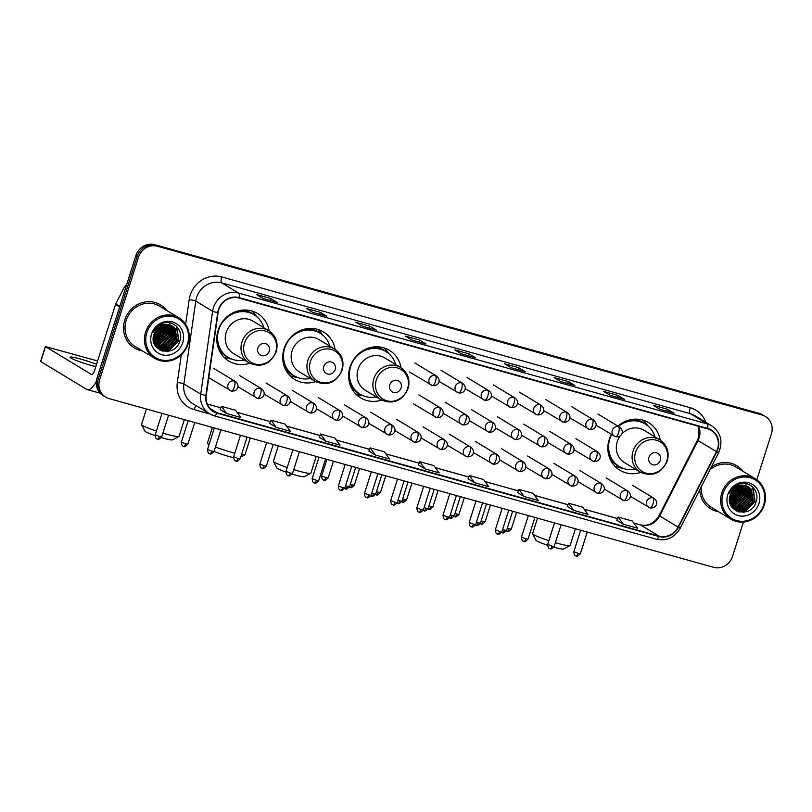 <?xml version="1.0" encoding="UTF-8"?>
<svg xmlns="http://www.w3.org/2000/svg" width="812" height="812" viewBox="0 0 812 812"><rect width="100%" height="100%" fill="white"/><g stroke="black" fill="none" stroke-linecap="round" stroke-linejoin="round"><path stroke-width="1.22" d="M611.334 434.41A27.801 25.862 121.1 0 0 609.203 439.454A27.801 25.862 121.1 0 0 619.861 470.239A27.801 25.862 121.1 0 0 640.729 472.411M401.037 367.755A27.801 25.862 121.1 0 0 389.395 350.297A27.801 25.862 121.1 0 0 349.992 367.105A27.801 25.862 121.1 0 0 360.66 397.89A27.801 25.862 121.1 0 0 381.528 400.062M335.102 349.353A27.801 25.862 121.1 0 0 323.46 331.895A27.801 25.862 121.1 0 0 284.058 348.703A27.801 25.862 121.1 0 0 294.726 379.478A27.801 25.862 121.1 0 0 315.594 381.66M269.168 330.941A27.801 25.862 121.1 0 0 257.526 313.483A27.801 25.862 121.1 0 0 218.123 330.291A27.801 25.862 121.1 0 0 228.791 361.076A27.801 25.862 121.1 0 0 249.66 363.258M660.247 440.104A27.801 25.862 121.1 0 0 648.605 422.646A27.801 25.862 121.1 0 0 617.902 426.117M733.672 502.557A20.98 19.518 121.1 0 0 741.214 491.696A20.98 19.518 121.1 0 0 742.077 487.738A20.98 19.518 121.1 0 1 741.214 491.696A20.98 19.518 121.1 0 1 733.672 502.557M730.039 503.349A20.98 19.518 121.1 0 0 732.099 501.968A20.98 19.518 121.1 0 1 730.039 503.349M733.368 500.923A20.98 19.518 121.1 0 0 739.894 490.895A20.98 19.518 121.1 0 1 733.368 500.923M157.457 341.72A20.98 19.518 121.1 0 0 164.998 330.86A20.98 19.518 121.1 0 0 165.861 326.901A20.98 19.518 121.1 0 1 164.998 330.86A20.98 19.518 121.1 0 1 157.457 341.72M153.823 342.512A20.98 19.518 121.1 0 0 155.874 341.131A20.98 19.518 121.1 0 1 153.823 342.512M157.152 340.086A20.98 19.518 121.1 0 0 163.679 330.058A20.98 19.518 121.1 0 1 157.152 340.086M756.835 479.801L771.4 433.892A15.732 14.636 121.1 0 0 765.361 416.465L762.732 414.871A15.732 14.636 121.1 0 0 759.332 413.409L154.777 244.666A15.732 14.636 121.1 0 0 135.868 255.648L97.024 378.108A15.732 14.636 121.1 0 0 103.053 395.535L104.372 396.327A15.732 14.636 121.1 0 1 98.333 378.91A15.732 14.636 121.1 0 0 104.372 396.327L105.692 397.129A15.732 14.636 121.1 0 0 109.082 398.59L713.646 567.334A15.732 14.636 121.1 0 0 732.556 556.352L743.437 522.035M765.361 416.465A15.732 14.636 121.1 0 0 761.971 415.003L157.406 246.249A15.732 14.636 121.1 0 0 138.507 257.231L137.187 256.44L98.333 378.91L137.187 256.44A15.732 14.636 121.1 0 1 156.097 245.457A15.732 14.636 121.1 0 0 137.187 256.44L135.868 255.648M761.971 415.003L156.097 245.457L760.651 414.201A15.732 14.636 121.1 0 1 764.051 415.673A15.732 14.636 121.1 0 0 760.651 414.201L759.332 413.409M742.188 486.642A20.98 19.518 121.1 0 0 742.239 485.474A20.98 19.518 121.1 0 1 742.188 486.642M165.963 325.805A20.98 19.518 121.1 0 0 166.013 324.638A20.98 19.518 121.1 0 1 165.963 325.805M124.743 320.05A25.172 23.426 121.1 0 0 134.406 347.932A25.172 23.426 121.1 0 0 142.191 350.794A25.172 23.426 121.1 0 1 134.406 347.932A25.172 23.426 121.1 0 1 124.743 320.05A25.172 23.426 121.1 0 1 160.431 304.825A25.172 23.426 121.1 0 0 124.743 320.05M699.751 489.819A25.172 23.426 121.1 0 0 710.622 508.769A25.172 23.426 121.1 0 0 718.417 511.631A25.172 23.426 121.1 0 1 710.622 508.769A25.172 23.426 121.1 0 1 699.751 489.819M218.773 309.737A16.788 15.621 -58.9 0 1 238.941 298.024L707.475 428.797A16.788 15.621 -58.9 0 1 711.099 430.36A16.788 15.621 -58.9 0 1 716.428 451.655L678.081 527.11A16.788 15.621 -58.9 0 1 659.019 536.123L216.966 412.729A16.788 15.621 -58.9 0 1 213.343 411.166A16.788 15.621 -58.9 0 1 206.258 395.414L218.123 312.559A16.788 15.621 -58.9 0 1 218.773 309.737M218.398 309.626A17.204 16.007 121.1 0 0 217.738 312.529L205.862 395.383A17.204 16.007 121.1 0 0 216.845 413.135L658.887 536.519A17.204 16.007 121.1 0 0 678.426 527.282L716.783 451.827A17.204 16.007 121.1 0 0 707.607 428.401L239.073 297.618A17.204 16.007 121.1 0 0 218.398 309.626M740.229 491.098A20.98 19.518 -58.9 0 1 735.002 499.877M733.429 501.359A20.98 19.518 -58.9 0 1 730.587 503.42M164.004 330.261A20.98 19.518 -58.9 0 1 158.776 339.04M157.203 340.522A20.98 19.518 -58.9 0 1 154.361 342.583M659.831 409.238L673.777 413.125A4.192 1.492 105.6 0 1 673.889 413.146A4.192 1.492 105.6 0 1 674.021 413.207L667.444 409.238L653.274 405.279L659.851 409.248L674.021 413.207M666.825 411.176L667.444 409.238M624.296 399.311L610.198 395.373L624.184 399.291A4.192 1.492 105.6 0 1 624.296 399.311A4.192 1.492 105.6 0 1 624.428 399.362L617.851 395.393L603.681 391.435L610.259 395.414L624.428 399.362M617.232 397.332L617.851 395.393M560.645 381.549L574.591 385.446A4.192 1.492 105.6 0 1 574.703 385.467A4.192 1.492 105.6 0 1 574.835 385.527L568.258 381.549L554.088 377.59L560.666 381.569L574.835 385.527M567.639 383.497L568.258 381.549M511.052 367.714L524.999 371.602A4.192 1.492 105.6 0 1 525.11 371.622A4.192 1.492 105.6 0 1 525.242 371.683L518.665 367.704L504.496 363.746L511.073 367.724L525.242 371.683M518.046 369.653L518.665 367.704M263.088 298.501L277.034 302.389A4.192 1.492 105.6 0 1 277.146 302.409A4.192 1.492 105.6 0 1 277.278 302.47L270.7 298.491L256.531 294.533L263.108 298.512L277.278 302.47M270.081 300.44L270.7 298.491M312.681 312.336L326.627 316.233A4.192 1.492 105.6 0 1 326.739 316.254A4.192 1.492 105.6 0 1 326.871 316.315L320.293 312.336L306.124 308.377L312.701 312.356L326.871 316.315M319.674 314.285L320.293 312.336M376.332 330.098L362.233 326.16L376.22 330.078A4.192 1.492 105.6 0 1 376.332 330.098A4.192 1.492 105.6 0 1 376.463 330.149L369.886 326.18L355.717 322.222L362.294 326.201L376.463 330.149M369.267 328.119L369.886 326.18M411.867 340.025L425.813 343.923A4.192 1.492 105.6 0 1 425.924 343.933A4.192 1.492 105.6 0 1 426.056 343.994L419.479 340.025L405.31 336.067L411.887 340.045L426.056 343.994M418.86 341.964L419.479 340.025M461.46 353.87L475.406 357.757A4.192 1.492 105.6 0 1 475.517 357.777A4.192 1.492 105.6 0 1 475.649 357.838L469.072 353.859L454.903 349.911L461.48 353.88L475.649 357.838M468.453 355.808L469.072 353.859M166.592 310.387A25.172 23.426 121.1 0 0 160.431 304.825A25.172 23.426 121.1 0 1 166.592 310.387M742.818 471.224A25.172 23.426 121.1 0 0 736.657 465.662A25.172 23.426 121.1 0 0 711.464 466.788A25.172 23.426 121.1 0 1 736.657 465.662L736.657 465.662A25.172 23.426 121.1 0 1 742.818 471.224M138.507 257.231L99.653 379.701A15.732 14.636 121.1 0 0 105.692 397.129M517.68 492.61L524.187 496.568L538.356 500.527L533.108 493.331L518.939 489.382L517.67 492.63M567.273 506.455L573.779 510.413L587.949 514.361L582.701 507.175L568.532 503.217L567.263 506.475M616.866 520.299L623.372 524.247L637.542 528.206L632.294 521.02L618.125 517.061L616.856 520.319M368.902 451.086L375.408 455.035L389.577 458.993L384.33 451.807L370.16 447.848L368.892 451.107M319.309 437.242L325.815 441.2L339.984 445.149L334.737 437.962L320.567 434.004L319.299 437.262M269.716 423.397L276.222 427.356L290.392 431.314L285.144 424.118L270.975 420.169L269.706 423.417M220.123 409.552L226.629 413.511L240.799 417.469L235.551 410.283L221.382 406.325L220.113 409.573M468.088 478.765L474.594 482.724L488.763 486.682L483.516 479.496L469.346 475.538L468.077 478.786M425.001 468.879L439.17 472.838L433.923 465.652L419.753 461.693L418.484 464.951L425.001 468.879L419.753 461.693M375.408 455.035L370.16 447.848M325.815 441.2L320.567 434.004M276.222 427.356L270.975 420.169M226.629 413.511L221.382 406.325M474.594 482.724L469.346 475.538M524.187 496.568L518.939 489.382M573.779 510.413L568.532 503.217M623.372 524.247L618.125 517.061M744.99 492.742A25.172 23.426 121.1 0 0 745.325 491.595A25.172 23.426 121.1 0 1 744.99 492.742M168.774 331.905A25.172 23.426 121.1 0 0 169.109 330.758A25.172 23.426 121.1 0 1 168.774 331.905M96.526 364.355A16.788 1.543 17.6 0 0 80.804 359.107A16.788 1.543 17.6 0 0 70.065 357.209A16.788 1.543 17.6 0 0 91.33 365.471A16.788 1.543 17.6 0 0 95.806 366.628M96.354 381.264A20.98 7.44 105.6 0 1 87.32 389.628A20.98 7.44 105.6 0 1 86.651 389.334L40.6 361.472L45.34 346.541L91.38 374.403A5.248 1.857 -74.4 0 0 91.553 374.474A5.248 1.857 -74.4 0 0 94.608 370.414L115.548 304.419A2.619 2.436 -58.9 0 1 115.72 304.003L124.266 287.184A2.619 2.436 -58.9 0 1 126.337 285.702M97.602 360.964L45.34 346.541M187.47 343.973A22.553 20.98 121.1 0 0 173.951 316.893A22.553 20.98 121.1 0 0 146.85 332.636A22.553 20.98 121.1 0 0 160.37 359.706A22.553 20.98 121.1 0 0 187.47 343.973M188.09 344.034A23.599 21.965 121.1 0 0 179.036 317.898A23.599 21.965 121.1 0 0 145.581 332.169A23.599 21.965 121.1 0 0 154.635 358.305A23.599 21.965 121.1 0 0 188.09 344.034M168.673 332.311A23.599 21.965 121.1 0 0 169.282 329.997M169.505 328.83A23.599 21.965 121.1 0 0 169.769 326.647M169.789 326.18A23.599 21.965 121.1 0 0 169.83 325.226M169.83 324.617A23.599 21.965 121.1 0 0 169.799 323.805M169.789 323.491A23.599 21.965 121.1 0 0 169.728 322.77M179.036 317.898L159.619 306.175A23.599 21.965 121.1 0 0 126.164 320.446A23.599 21.965 121.1 0 0 135.218 346.582L154.635 358.305M157.538 328.474L154.077 334.047M156.686 329.398L154.534 332.869M159.791 326.668L159.132 329.621L153.397 336.899M159.304 326.992L158.726 329.367L153.488 336.31M161.497 325.744L160.776 330.616L153.275 338.837M161.101 325.937L160.37 330.362L153.285 338.401M162.979 325.186L162.43 331.6L153.387 340.411M162.623 325.297L162.014 331.357L153.346 340.045M164.328 324.851L164.075 332.595L153.62 341.75M164.004 324.912L163.659 332.352L153.549 341.436M165.577 324.678L165.719 333.59L156.117 342.562L153.955 342.928M165.272 324.709L165.303 333.346L155.711 342.309L153.864 342.644M166.744 324.627L167.363 334.585L157.761 343.547L154.341 343.963M166.46 324.627L166.947 334.341L157.355 343.303L154.239 343.709M167.84 324.688L169.008 335.579L159.406 344.542L154.777 344.867M167.576 324.668L168.591 335.336L159 344.298L154.666 344.653M168.886 324.841L170.652 336.574L161.06 345.536L155.234 345.668M168.632 324.8L170.246 336.33L160.644 345.293L155.112 345.476M169.881 325.084L172.296 337.569L162.704 346.531L155.884 346.399M169.637 325.013L171.89 337.315L162.288 346.288L155.711 346.216M170.814 325.389L171.738 326.302L173.941 338.563L164.349 347.526L156.604 347.059M170.581 325.307L171.322 326.048L173.535 338.31L163.933 347.282L156.422 346.897M171.708 325.774L173.382 327.297L175.585 339.558L165.993 348.521L157.366 347.658M171.484 325.673L172.966 327.043L175.179 339.304L165.577 348.267L156.178 346.978M169.789 325.054A13.114 12.2 121.1 0 0 154.026 334.209C147.682 351.302 174.692 358.478 179.665 341.527C184.425 329.997 172.205 318.426 161.405 323.765C157.619 325.541 154.828 328.373 153.052 332.25C157.355 325.297 162.928 322.892 169.789 325.054L175.027 328.292L177.239 340.553L167.637 349.515L158.167 348.186L155.285 345.75M172.337 326.109L174.61 328.038L176.823 340.299L167.221 349.262L157.761 347.942L155.721 346.389M151.58 333.955A17.306 16.108 121.1 0 0 161.953 354.732A17.306 16.108 121.1 0 0 182.751 342.654A17.306 16.108 121.1 0 0 172.377 321.877A17.306 16.108 121.1 0 0 151.58 333.955M176.275 326.048L178.66 340.583L167.302 351.454M177.189 339.051L172.794 346.308M169.14 349.028L162.288 351.017M175.534 338.056L171.149 345.313M167.495 348.033L163.273 349.647M162.613 349.789L159.913 350.043M167.313 333.093L162.918 340.34M165.668 332.098L161.273 339.355M164.024 331.103L159.629 338.36M162.37 330.108L157.985 337.366M160.725 329.114L156.34 336.371M159.081 328.119L154.686 335.376M156.422 329.713L154.686 332.514M176.742 326.505L178.863 340.705L168.47 351.271M170.814 348.236L165.607 350.652L162.704 351.129M169.17 347.242L163.902 349.678M163.121 349.85L160.147 350.165M167.526 346.247L162.248 348.683M161.476 348.855L160.208 349.069M165.871 345.262L160.603 347.688M164.227 344.268L158.959 346.694M160.938 342.278L155.671 344.704M159.294 341.284L154.219 343.659M154.361 338.299L153.285 338.99M162.887 433.121A19.671 1.807 17.6 0 0 166.45 434.156A19.671 1.807 17.6 0 0 178.894 436.511L172.357 439.871A14.423 1.319 -162.4 0 1 163.222 438.145A14.423 1.319 -162.4 0 1 161.375 437.607M178.894 436.511A19.671 1.807 17.6 0 0 179.026 436.379L184.354 419.601M269.229 351.19A6.293 5.857 121.1 0 0 265.453 343.628A6.293 5.857 121.1 0 0 257.891 348.023A6.293 5.857 121.1 0 0 261.667 355.575A6.293 5.857 121.1 0 0 269.229 351.19M268.691 330.646L252.918 321.116A18.879 17.57 121.1 0 0 226.152 332.534A18.879 17.57 121.1 0 0 233.399 353.443L249.172 362.974C261.322 368.029 270.335 364.314 276.212 351.819C278.506 342.806 275.999 335.742 268.691 330.646A18.879 17.57 121.1 0 0 241.925 342.065A18.879 17.57 121.1 0 0 249.172 362.974M263.89 327.743A24.918 23.183 121.1 0 0 254.065 314.762A24.918 23.183 121.1 0 0 218.753 329.824A24.918 23.183 121.1 0 0 228.304 357.412A24.918 23.183 121.1 0 0 244.371 360.071M254.065 314.762L253.405 314.366A24.918 23.183 121.1 0 0 230.161 314.427M216.885 336.422A24.918 23.183 121.1 0 0 227.644 357.016L228.304 357.412M146.434 409.015L141.532 424.483A19.671 1.807 17.6 0 0 141.562 424.666A19.671 1.807 17.6 0 0 156.391 431.06M155.041 435.597A14.423 1.319 -162.4 0 1 144.972 431.182L141.562 424.666M231.532 359.016L229.684 358.752A27.273 25.375 -58.9 0 1 223.919 357.199M217.484 342.725L216.977 342.42M251.821 310.986A27.273 25.375 -58.9 0 1 255.892 315.36L256.978 316.873M233.531 457.663A14.423 1.319 -162.4 0 1 229.157 456.547A14.423 1.319 -162.4 0 1 214.063 451.381M215.454 447.006A19.671 1.807 17.6 0 0 232.384 452.558A19.671 1.807 17.6 0 0 234.81 453.218M241.489 454.73A19.671 1.807 17.6 0 0 244.828 454.913A19.671 1.807 17.6 0 0 244.96 454.781L250.289 438.003M335.163 369.592A6.293 5.857 121.1 0 0 331.397 362.03A6.293 5.857 121.1 0 0 323.826 366.425A6.293 5.857 121.1 0 0 327.601 373.987A6.293 5.857 121.1 0 0 335.163 369.592M334.625 349.048L318.852 339.528A18.879 17.57 121.1 0 0 292.087 350.936A18.879 17.57 121.1 0 0 299.334 371.845L315.107 381.376C327.256 386.431 336.269 382.716 342.146 370.221C344.44 361.208 341.933 354.154 334.625 349.048A18.879 17.57 121.1 0 0 307.86 360.467A18.879 17.57 121.1 0 0 315.107 381.376M329.824 346.145A24.918 23.183 121.1 0 0 319.999 333.164A24.918 23.183 121.1 0 0 284.687 348.236A24.918 23.183 121.1 0 0 294.238 375.824A24.918 23.183 121.1 0 0 310.306 378.473M319.999 333.164L319.339 332.768A24.918 23.183 121.1 0 0 296.096 332.829M282.82 354.824A24.918 23.183 121.1 0 0 293.579 375.418L294.238 375.824M212.368 427.416L207.466 442.885A19.671 1.807 17.6 0 0 207.496 443.068A19.671 1.807 17.6 0 0 209.171 444.265M297.466 377.418L295.619 377.154A27.273 25.375 -58.9 0 1 289.854 375.601M283.418 361.127L282.911 360.822M317.766 329.388A27.273 25.375 -58.9 0 1 321.826 333.762L322.912 335.285M293.731 469.62A19.671 1.807 17.6 0 0 298.319 470.96A19.671 1.807 17.6 0 0 310.763 473.315L304.226 476.674A14.423 1.319 -162.4 0 1 295.091 474.949A14.423 1.319 -162.4 0 1 292.218 474.106M310.763 473.315A19.671 1.807 17.6 0 0 310.894 473.183L316.223 456.405M401.098 387.994A6.293 5.857 121.1 0 0 397.332 380.442A6.293 5.857 121.1 0 0 389.76 384.827A6.293 5.857 121.1 0 0 393.536 392.389A6.293 5.857 121.1 0 0 401.098 387.994M400.56 367.45L384.786 357.93A18.879 17.57 121.1 0 0 358.021 369.348A18.879 17.57 121.1 0 0 365.268 390.257L381.041 399.778C393.191 404.843 402.204 401.118 408.081 388.633C410.375 379.61 407.868 372.556 400.56 367.45A18.879 17.57 121.1 0 0 373.794 378.869A18.879 17.57 121.1 0 0 381.041 399.778M395.759 364.558A24.918 23.183 121.1 0 0 385.933 351.576A24.918 23.183 121.1 0 0 350.622 366.638A24.918 23.183 121.1 0 0 360.173 394.226A24.918 23.183 121.1 0 0 376.24 396.875M385.933 351.576L385.274 351.17A24.918 23.183 121.1 0 0 362.03 351.241M348.754 373.226A24.918 23.183 121.1 0 0 359.513 393.83L360.173 394.226M278.303 445.829L273.4 461.287A19.671 1.807 17.6 0 0 273.431 461.47A19.671 1.807 17.6 0 0 287.245 467.519M285.885 472.046A14.423 1.319 -162.4 0 1 276.841 467.986L273.431 461.47M363.4 395.82L361.553 395.566A27.273 25.375 -58.9 0 1 355.788 394.003M349.353 379.539L348.845 379.224M383.7 347.79A27.273 25.375 -58.9 0 1 387.76 352.175L388.846 353.687M555.378 542.7A19.671 1.807 17.6 0 0 557.519 543.309A19.671 1.807 17.6 0 0 569.973 545.664L563.426 549.024A14.423 1.319 -162.4 0 1 554.302 547.298A14.423 1.319 -162.4 0 1 553.855 547.176M569.973 545.664A19.671 1.807 17.6 0 0 570.105 545.532L575.424 528.754M660.308 460.343A6.293 5.857 121.1 0 0 656.532 452.791A6.293 5.857 121.1 0 0 648.971 457.176A6.293 5.857 121.1 0 0 652.736 464.738A6.293 5.857 121.1 0 0 660.308 460.343M620.277 435.739A18.879 17.57 121.1 0 0 617.232 441.698A18.879 17.57 121.1 0 0 624.469 462.607L640.242 472.127A18.879 17.57 121.1 0 1 633.005 451.218A18.879 17.57 121.1 0 1 659.77 439.799L643.997 430.279A18.879 17.57 121.1 0 0 621.576 434.166M654.959 436.907A24.918 23.183 121.1 0 0 645.134 423.925A24.918 23.183 121.1 0 0 618.368 426.401M611.659 434.603A24.918 23.183 121.1 0 0 609.822 438.987A24.918 23.183 121.1 0 0 619.383 466.575A24.918 23.183 121.1 0 0 635.441 469.224M645.134 423.925L644.484 423.529A24.918 23.183 121.1 0 0 621.241 423.59M607.955 445.575A24.918 23.183 121.1 0 0 618.724 466.179L619.383 466.575M537.514 518.178L532.601 533.636A19.671 1.807 17.6 0 0 532.631 533.819A19.671 1.807 17.6 0 0 548.861 540.68M547.532 545.228A14.423 1.319 -162.4 0 1 536.052 540.335L532.631 533.819M622.611 468.169L620.754 467.915A27.273 25.375 -58.9 0 1 614.988 466.352M608.553 451.888L608.046 451.573M642.901 420.139A27.273 25.375 -58.9 0 1 646.961 424.524L648.057 426.036M763.696 504.81A22.553 20.98 121.1 0 0 750.176 477.73A22.553 20.98 121.1 0 0 723.076 493.473A22.553 20.98 121.1 0 0 736.596 520.543A22.553 20.98 121.1 0 0 763.696 504.81M764.305 504.871A23.599 21.965 121.1 0 0 755.251 478.735A23.599 21.965 121.1 0 0 721.797 493.006A23.599 21.965 121.1 0 0 730.851 519.142A23.599 21.965 121.1 0 0 764.305 504.871M744.888 493.148A23.599 21.965 121.1 0 0 745.507 490.834M745.721 489.666A23.599 21.965 121.1 0 0 745.984 487.484M746.015 487.017A23.599 21.965 121.1 0 0 746.045 486.063M746.045 485.454A23.599 21.965 121.1 0 0 746.025 484.642M746.005 484.328A23.599 21.965 121.1 0 0 745.954 483.607M755.251 478.735L735.834 467.012A23.599 21.965 121.1 0 0 709.911 469.833M733.764 489.311L730.303 494.884M732.901 490.235L730.749 493.706M736.007 487.504L735.357 490.458L729.623 497.736M735.52 487.829L734.941 490.204L729.714 497.147M737.712 486.581L737.002 491.453L729.501 499.674M737.316 486.774L736.586 491.199L729.501 499.238M739.204 486.023L738.646 492.437L729.602 501.248M738.849 486.134L738.23 492.194L729.562 500.882M740.544 485.688L740.29 493.432L729.846 502.587M740.219 485.749L739.884 493.188L729.775 502.273M741.792 485.515L741.935 494.427L732.343 503.399L730.171 503.765M741.488 485.546L741.529 494.183L731.927 503.146L730.079 503.481M742.96 485.464L743.579 495.421L733.987 504.384L730.556 504.8M742.675 485.464L743.173 495.178L733.571 504.14L730.455 504.546M744.066 485.525L745.223 496.416L735.631 505.379L730.993 505.703M743.792 485.505L744.817 496.173L735.215 505.135L730.881 505.49M745.111 485.677L746.878 497.411L737.276 506.373L731.45 506.505M744.848 485.637L746.461 497.167L736.86 506.13L731.338 506.312M746.096 485.921L748.522 498.406L738.92 507.368L732.099 507.236M745.852 485.85L748.106 498.152L738.514 507.124L731.927 507.053M747.03 486.226L747.953 487.139L750.166 499.4L740.564 508.363L732.82 507.896M746.807 486.144L747.537 486.885L749.75 499.147L740.158 508.119L732.637 507.733M747.923 486.611L749.598 488.134L751.81 500.395L742.209 509.357L733.581 508.495M747.71 486.51L749.192 487.88L751.394 500.141L741.803 509.104L732.394 507.815M746.005 485.891A13.114 12.2 121.1 0 0 730.252 495.046C723.908 512.139 750.907 519.315 755.881 502.364C760.641 490.834 748.431 479.263 737.631 484.602C733.835 486.378 731.054 489.21 729.267 493.087C733.571 486.134 739.153 483.729 746.005 485.891L751.242 489.128L753.455 501.39L743.853 510.352L734.383 509.022L731.5 506.587M748.562 486.946L750.836 488.875L753.039 501.136L743.447 510.098L733.977 508.779L731.937 507.226M727.796 494.792A17.306 16.108 121.1 0 0 738.169 515.569A17.306 16.108 121.1 0 0 758.966 503.491A17.306 16.108 121.1 0 0 748.593 482.714A17.306 16.108 121.1 0 0 727.796 494.792M701.304 486.774A23.599 21.965 121.1 0 0 711.434 507.419L730.851 519.142M752.491 486.885L754.876 501.42L743.518 512.291M753.404 499.887L749.009 507.145M745.355 509.865L738.514 511.854M751.76 498.893L747.365 506.15M743.711 508.87L739.499 510.484M738.839 510.626L736.129 510.88M743.528 493.929L739.133 501.177M741.884 492.935L737.489 500.192M740.239 491.94L735.845 499.197M738.595 490.945L734.2 498.203M736.951 489.951L732.556 497.208M735.307 488.956L730.912 496.213M732.637 490.549L730.912 493.351M752.968 487.342L755.089 501.542L744.685 512.108M747.03 509.073L741.823 511.489L738.92 511.966M745.386 508.079L740.118 510.515M739.346 510.687L736.372 511.002M743.741 507.084L738.473 509.52M737.702 509.692L736.423 509.906M742.097 506.099L736.829 508.525M740.453 505.105L735.185 507.53M737.164 503.115L731.886 505.541M735.51 502.12L730.435 504.496M730.577 499.136L729.501 499.827M97.024 378.108L99.653 379.701M154.777 244.666L157.406 246.249M716.428 451.655L698.005 440.52A16.788 15.621 121.1 0 0 699.112 437.82A16.788 15.621 121.1 0 0 698.726 426.361M659.019 536.123L640.587 524.988A16.788 15.621 121.1 0 0 659.648 515.985L698.005 440.52L697.467 440.134L698.614 437.333L698.442 426.28M185.654 324.313L189.186 299.658A26.228 24.401 -58.9 0 1 221.717 276.933L690.241 407.715A5.248 1.857 -74.4 0 0 690.312 413.684L221.777 282.911A20.98 19.518 121.1 0 0 196.565 297.547A20.98 19.518 121.1 0 0 195.763 301.09L183.888 383.934A20.98 19.518 121.1 0 0 192.748 403.635L209.597 413.805A20.98 19.518 -58.9 0 1 200.737 394.114A5.248 0.802 8.2 0 0 205.862 395.383M690.241 407.715A26.228 24.401 -58.9 0 1 705.729 422.22M694.839 415.642A20.98 19.518 121.1 0 0 690.312 413.684L707.161 423.864A20.98 19.518 -58.9 0 1 711.688 425.823L694.839 415.642M209.922 413.998L194.048 409.573A26.228 24.401 -58.9 0 1 177.32 382.513A5.248 0.802 -171.8 0 1 183.888 383.934L200.737 394.114L212.612 311.26A20.98 19.518 -58.9 0 1 213.414 307.728A20.98 19.518 -58.9 0 1 238.626 293.081A5.248 1.857 105.6 0 1 239.073 297.618M217.738 312.529A5.248 0.802 8.2 0 1 212.612 311.26L195.763 301.09A5.248 0.802 -171.8 0 0 189.186 299.658M658.887 536.519A5.248 1.857 105.6 0 1 656.34 539.219L214.297 415.835L209.597 413.805A20.98 19.518 -58.9 0 0 214.124 415.764A5.248 1.857 -74.4 0 0 214.297 415.835A5.248 1.857 -74.4 0 0 216.845 413.135M678.426 527.282L680.304 528.104C674.67 537.574 666.682 541.289 656.34 539.219A5.248 1.857 105.6 0 1 656.177 539.148M716.783 451.827L718.65 452.639C723.218 441.535 720.904 432.593 711.688 425.823M707.607 428.401A5.248 1.857 -74.4 0 0 707.161 423.864L238.626 293.081L221.777 282.911A5.248 1.857 -74.4 0 1 221.717 276.933M177.32 382.513L181.289 354.824M196.25 405.746A5.248 1.857 -74.4 0 0 194.048 409.573M678.081 527.11L659.111 515.6L697.467 440.134M216.966 412.729L210.278 408.69M207.293 404.051L220.803 407.817M237.074 412.354L270.396 421.661M286.656 426.198L319.989 435.506M336.249 440.043L369.582 449.34M385.842 453.888L419.175 463.185M435.435 467.732L468.768 477.03M485.028 481.567L518.35 490.874L484.987 481.516M534.621 495.411L567.943 504.719M584.214 509.256L617.536 518.553M633.807 523.101L640.587 524.988A9.44 3.349 -74.4 0 0 640.282 524.856C647.915 526.541 654.198 523.456 659.111 515.6M119.618 306.875L115.548 304.419M45.472 346.673L40.742 361.604M115.72 304.003L119.76 306.439M125.606 287.996L124.266 287.184M154.209 343.638A20.98 19.518 121.1 0 0 155.934 342.603M156.858 341.953A20.98 19.518 121.1 0 0 162.725 335.437M163.405 334.199A20.98 19.518 121.1 0 0 164.826 330.758A20.98 19.518 121.1 0 0 165.749 326.322M165.821 325.348A20.98 19.518 121.1 0 0 165.851 324.648M165.465 330.991A21.508 20.006 121.1 0 0 166.034 328.84M166.298 327.337A21.508 20.006 121.1 0 0 166.511 324.739M275.715 351.87A17.346 16.139 121.1 0 0 265.321 331.052A17.346 16.139 121.1 0 0 244.473 343.151A17.346 16.139 121.1 0 0 254.877 363.979A17.346 16.139 121.1 0 0 275.715 351.87M218.225 347.851A25.152 23.396 121.1 0 0 229.441 358.051M255.161 315.472A25.152 23.396 121.1 0 0 240.91 310.296M341.649 370.272A17.346 16.139 121.1 0 0 331.255 349.454A17.346 16.139 121.1 0 0 310.407 361.553A17.346 16.139 121.1 0 0 320.811 382.381A17.346 16.139 121.1 0 0 341.649 370.272M284.159 366.263A25.152 23.396 121.1 0 0 295.375 376.463M321.095 333.874A25.152 23.396 121.1 0 0 306.845 328.698M407.583 388.674A17.346 16.139 121.1 0 0 397.19 367.856A17.346 16.139 121.1 0 0 376.342 379.955A17.346 16.139 121.1 0 0 386.745 400.783A17.346 16.139 121.1 0 0 407.583 388.674M350.094 384.665A25.152 23.396 121.1 0 0 361.31 394.865M387.03 352.276A25.152 23.396 121.1 0 0 372.779 347.1M666.794 461.033A17.346 16.139 121.1 0 0 656.39 440.205A17.346 16.139 121.1 0 0 635.552 452.314A17.346 16.139 121.1 0 0 645.946 473.132A17.346 16.139 121.1 0 0 666.794 461.033M609.294 457.014A25.152 23.396 121.1 0 0 620.51 467.215M646.23 424.625A25.152 23.396 121.1 0 0 631.98 419.449M435.374 375.58A5.248 4.882 121.1 0 0 431.091 385.05A5.248 4.882 121.1 0 0 432.217 385.538A5.248 1.857 -74.4 0 0 432.39 385.609A5.248 1.857 -74.4 0 0 435.445 381.549A5.248 1.857 105.6 0 0 435.374 375.58A5.248 4.882 121.1 0 1 436.511 376.068C441.921 380.523 438.145 386.482 432.39 385.609L409.37 371.926M325.957 477.547L321.633 475.873C322.08 481.293 324.039 479.659 323.602 480.065L323.968 480.186A3.41 1.208 -74.4 0 0 325.957 477.547L328.139 477.933L333.438 461.216M323.856 480.136A3.41 1.208 -74.4 0 0 323.968 480.186C324.435 479.293 323.369 482.602 328.139 477.933M461.541 382.878A5.248 4.882 121.1 0 0 457.257 392.348A5.248 4.882 121.1 0 0 458.384 392.835A5.248 1.857 -74.4 0 0 458.557 392.906A5.248 1.857 -74.4 0 0 461.612 388.857A5.248 1.857 105.6 0 0 461.541 382.878A5.248 4.882 121.1 0 1 462.678 383.365C468.088 387.832 464.312 393.779 458.557 392.906L438.987 381.315M350.023 487.444A3.41 1.208 -74.4 0 0 350.134 487.494A3.41 1.208 -74.4 0 0 352.124 484.855L350.317 484.297M359.604 468.514L354.306 485.241L352.124 484.855M487.707 390.186A5.248 4.882 121.1 0 0 483.414 399.656A5.248 4.882 121.1 0 0 484.551 400.143A5.248 1.857 -74.4 0 0 484.723 400.214A5.248 1.857 -74.4 0 0 487.779 396.154A5.248 1.857 105.6 0 0 487.707 390.186A5.248 4.882 121.1 0 1 488.844 390.673C494.254 395.129 490.478 401.087 484.723 400.214L465.154 388.623M376.189 494.741A3.41 1.208 -74.4 0 0 376.301 494.792A3.41 1.208 -74.4 0 0 378.29 492.153L376.484 491.595M385.771 475.822L380.463 492.539L378.29 492.153M513.874 397.484A5.248 4.882 121.1 0 0 509.581 406.954A5.248 4.882 121.1 0 0 510.718 407.441A5.248 1.857 -74.4 0 0 510.89 407.522A5.248 1.857 -74.4 0 0 513.945 403.462A5.248 1.857 105.6 0 0 513.874 397.484A5.248 4.882 121.1 0 1 515.011 397.981C520.421 402.437 516.645 408.385 510.89 407.522L491.321 395.921M402.356 502.049A3.41 1.208 -74.4 0 0 402.468 502.1A3.41 1.208 -74.4 0 0 404.457 499.461L402.65 498.903M411.938 483.12L406.629 499.847L404.457 499.461M540.041 404.792A5.248 4.882 121.1 0 0 535.747 414.262A5.248 4.882 121.1 0 0 536.884 414.749A5.248 1.857 -74.4 0 0 537.057 414.82A5.248 1.857 -74.4 0 0 540.112 410.76A5.248 1.857 105.6 0 0 540.041 404.792A5.248 4.882 121.1 0 1 541.178 405.279C546.588 409.735 542.812 415.693 537.057 414.82L517.488 403.229M428.523 509.357A3.41 1.208 -74.4 0 0 428.634 509.398A3.41 1.208 -74.4 0 0 430.624 506.759L428.817 506.211M438.104 490.428L432.796 507.145L430.624 506.759M566.208 412.1A5.248 4.882 121.1 0 0 561.914 421.56A5.248 4.882 121.1 0 0 563.051 422.047A5.248 1.857 -74.4 0 0 563.223 422.128A5.248 1.857 -74.4 0 0 566.279 418.068A5.248 1.857 105.6 0 0 566.208 412.1A5.248 4.882 121.1 0 1 567.344 412.587C572.754 417.043 568.979 422.991 563.223 422.128L543.654 410.537M454.69 516.655A3.41 1.208 -74.4 0 0 454.801 516.706A3.41 1.208 -74.4 0 0 456.78 514.067L454.984 513.509M464.271 497.726L458.963 514.453L456.78 514.067M592.374 419.398A5.248 4.882 121.1 0 0 588.081 428.868A5.248 4.882 121.1 0 0 589.218 429.355A5.248 1.857 -74.4 0 0 589.38 429.426A5.248 1.857 -74.4 0 0 592.435 425.366A5.248 1.857 105.6 0 0 592.374 419.398A5.248 4.882 121.1 0 1 593.511 419.885C598.921 424.341 595.145 430.299 589.38 429.426L569.821 417.835M480.856 523.963A3.41 1.208 -74.4 0 0 480.968 524.004A3.41 1.208 -74.4 0 0 482.947 521.375L481.151 520.817M490.438 505.034L485.129 521.751L482.947 521.375M618.541 426.706A5.248 4.882 121.1 0 0 614.248 436.166A5.248 4.882 121.1 0 0 615.384 436.663A5.248 1.857 -74.4 0 0 615.547 436.734A5.248 1.857 -74.4 0 0 618.602 432.674A5.248 1.857 105.6 0 0 618.541 426.706A5.248 4.882 121.1 0 1 619.668 427.193C625.088 431.649 621.312 437.607 615.547 436.734L595.988 425.143M507.023 531.261A3.41 1.208 -74.4 0 0 507.135 531.312A3.41 1.208 -74.4 0 0 509.114 528.673L507.317 528.115M516.605 512.342L511.296 529.059L509.114 528.673M345.303 488.834A3.41 1.208 -74.4 0 0 345.415 488.885A3.41 1.208 -74.4 0 0 347.394 486.246L345.597 485.688M439.495 407.502A5.248 4.882 121.1 0 0 435.202 416.972A5.248 4.882 121.1 0 0 436.328 417.459A5.248 1.857 -74.4 0 0 436.501 417.541A5.248 1.857 -74.4 0 0 439.556 413.481A5.248 1.857 105.6 0 0 439.495 407.502A5.248 4.882 121.1 0 1 440.622 408C446.032 412.455 442.256 418.403 436.501 417.541L413.481 403.858M355.676 467.418L349.576 486.632L347.394 486.246M371.47 496.142A3.41 1.208 -74.4 0 0 371.581 496.193A3.41 1.208 -74.4 0 0 373.561 493.554L371.764 492.996M465.662 414.81A5.248 4.882 121.1 0 0 461.368 424.28A5.248 4.882 121.1 0 0 462.495 424.767A5.248 1.857 -74.4 0 0 462.667 424.838A5.248 1.857 -74.4 0 0 465.723 420.778A5.248 1.857 105.6 0 0 465.662 414.81A5.248 4.882 121.1 0 1 466.788 415.297C472.198 419.753 468.422 425.711 462.667 424.838L443.098 413.247M381.843 474.726L375.743 493.94L373.561 493.554M397.636 503.45A3.41 1.208 -74.4 0 0 397.748 503.491A3.41 1.208 -74.4 0 0 399.727 500.852L397.931 500.304M491.818 422.118A5.248 4.882 121.1 0 0 487.535 431.578A5.248 4.882 121.1 0 0 488.662 432.065A5.248 1.857 -74.4 0 0 488.834 432.146A5.248 1.857 -74.4 0 0 491.889 428.086A5.248 1.857 105.6 0 0 491.818 422.118A5.248 4.882 121.1 0 1 492.955 422.605C498.365 427.061 494.589 433.009 488.834 432.146L469.265 420.555M408.01 482.023L401.91 501.237L399.727 500.852M423.803 510.748A3.41 1.208 -74.4 0 0 423.905 510.799A3.41 1.208 -74.4 0 0 425.894 508.16L424.097 507.601M517.985 429.416A5.248 4.882 121.1 0 0 513.702 438.886A5.248 4.882 121.1 0 0 514.828 439.373A5.248 1.857 -74.4 0 0 515.001 439.444A5.248 1.857 -74.4 0 0 518.056 435.384A5.248 1.857 105.6 0 0 517.985 429.416A5.248 4.882 121.1 0 1 519.122 429.903C524.532 434.359 520.756 440.317 515.001 439.444L495.432 427.853M434.166 489.331L428.076 508.545L425.894 508.16M449.97 518.056A3.41 1.208 -74.4 0 0 450.071 518.097A3.41 1.208 -74.4 0 0 452.061 515.468L450.254 514.909M544.152 436.724A5.248 4.882 121.1 0 0 539.868 446.184A5.248 4.882 121.1 0 0 540.995 446.681A5.248 1.857 -74.4 0 0 541.168 446.752A5.248 1.857 -74.4 0 0 544.223 442.692A5.248 1.857 105.6 0 0 544.152 436.724A5.248 4.882 121.1 0 1 545.288 437.211C550.698 441.667 546.923 447.625 541.168 446.752L521.598 435.161M460.333 496.629L454.243 515.843L452.061 515.468M476.126 525.354A3.41 1.208 -74.4 0 0 476.238 525.405A3.41 1.208 -74.4 0 0 478.227 522.766L476.421 522.207M570.318 444.022A5.248 4.882 121.1 0 0 566.035 453.492A5.248 4.882 121.1 0 0 567.162 453.979A5.248 1.857 -74.4 0 0 567.334 454.05A5.248 1.857 -74.4 0 0 570.389 450A5.248 1.857 105.6 0 0 570.318 444.022A5.248 4.882 121.1 0 1 571.455 444.509C576.865 448.975 573.089 454.923 567.334 454.05L547.765 442.459M486.5 503.937L480.41 523.151L478.227 522.766M502.293 532.662A3.41 1.208 -74.4 0 0 502.405 532.713A3.41 1.208 -74.4 0 0 504.394 530.074L502.587 529.515M596.485 451.33A5.248 4.882 121.1 0 0 592.192 460.8A5.248 4.882 121.1 0 0 593.328 461.287A5.248 1.857 -74.4 0 0 593.501 461.358A5.248 1.857 -74.4 0 0 596.556 457.298A5.248 1.857 105.6 0 0 596.485 451.33A5.248 4.882 121.1 0 1 597.622 451.817C603.032 456.273 599.256 462.231 593.501 461.358L573.932 449.767M512.666 511.235L506.576 530.459L504.394 530.074M159.507 436.521L155.194 434.846C155.64 440.256 157.599 438.632 157.163 439.038L157.528 439.16A3.41 1.208 -74.4 0 0 159.507 436.521L161.69 436.907L168.581 415.196M157.416 439.109A3.41 1.208 -74.4 0 0 157.528 439.16C157.985 438.267 156.929 441.576 161.69 436.907M234.272 381.011A5.248 4.882 121.1 0 0 229.989 390.47A5.248 4.882 121.1 0 0 231.115 390.968A5.248 1.857 -74.4 0 0 231.288 391.039A5.248 1.857 -74.4 0 0 234.343 386.979A5.248 1.857 105.6 0 0 234.272 381.011A5.248 4.882 121.1 0 1 235.409 381.498C240.819 385.954 237.043 391.902 231.288 391.039L208.806 377.681M185.674 443.819L181.36 442.144C181.807 447.564 183.756 445.93 183.329 446.336L183.695 446.458A3.41 1.208 -74.4 0 0 185.674 443.819L187.856 444.205L194.748 422.504M183.583 446.417A3.41 1.208 -74.4 0 0 183.695 446.458C184.151 445.575 183.096 448.884 187.856 444.205M260.439 388.309A5.248 4.882 121.1 0 0 256.156 397.778A5.248 4.882 121.1 0 0 257.282 398.266A5.248 1.857 -74.4 0 0 257.455 398.337A5.248 1.857 -74.4 0 0 260.51 394.287A5.248 1.857 105.6 0 0 260.439 388.309A5.248 4.882 121.1 0 1 261.576 388.796C266.986 393.252 263.21 399.21 257.455 398.337L237.886 386.745M211.841 451.127L207.527 449.452C207.973 454.872 209.922 453.238 209.496 453.644L209.861 453.766A3.41 1.208 -74.4 0 0 211.841 451.127L214.023 451.513L220.915 429.802M209.75 453.715A3.41 1.208 -74.4 0 0 209.861 453.766C210.318 452.873 209.263 456.182 214.023 451.513M286.606 395.617A5.248 4.882 121.1 0 0 282.312 405.087A5.248 4.882 121.1 0 0 283.449 405.574A5.248 1.857 -74.4 0 0 283.621 405.645A5.248 1.857 -74.4 0 0 286.677 401.585A5.248 1.857 105.6 0 0 286.606 395.617A5.248 4.882 121.1 0 1 287.742 396.104C293.152 400.56 289.377 406.518 283.621 405.645L264.052 394.053M238.007 458.435L233.694 456.75C234.14 462.17 236.089 460.536 235.663 460.942L236.018 461.064A3.41 1.208 -74.4 0 0 238.007 458.435L240.19 458.821L247.071 437.11M235.916 461.023A3.41 1.208 -74.4 0 0 236.018 461.064C236.485 460.181 235.429 463.49 240.19 458.821M312.772 402.914A5.248 4.882 121.1 0 0 308.479 412.384A5.248 4.882 121.1 0 0 309.616 412.872A5.248 1.857 -74.4 0 0 309.788 412.943A5.248 1.857 -74.4 0 0 312.843 408.893A5.248 1.857 105.6 0 0 312.772 402.914A5.248 4.882 121.1 0 1 313.909 403.402C319.319 407.868 315.543 413.815 309.788 412.943L290.219 401.351M264.174 465.733L259.86 464.058C260.307 469.478 262.256 467.844 261.829 468.25L262.185 468.372A3.41 1.208 -74.4 0 0 264.174 465.733L266.356 466.118L273.238 444.408M262.083 468.321A3.41 1.208 -74.4 0 0 262.185 468.372C262.652 467.479 261.586 470.787 266.356 466.118M338.939 410.222A5.248 4.882 121.1 0 0 334.645 419.692A5.248 4.882 121.1 0 0 335.782 420.18A5.248 1.857 -74.4 0 0 335.955 420.251A5.248 1.857 -74.4 0 0 339.01 416.191A5.248 1.857 105.6 0 0 338.939 410.222A5.248 4.882 121.1 0 1 340.076 410.71C345.486 415.165 341.71 421.123 335.955 420.251L316.386 408.659M290.341 473.041L286.017 471.366C286.474 476.776 288.422 475.152 287.986 475.548L288.351 475.68A3.41 1.208 -74.4 0 0 290.341 473.041L292.523 473.426L299.405 451.716M288.25 475.629A3.41 1.208 -74.4 0 0 288.351 475.68C288.818 474.787 287.752 478.095 292.523 473.426M365.106 417.52A5.248 4.882 121.1 0 0 360.812 426.99A5.248 4.882 121.1 0 0 361.949 427.477A5.248 1.857 -74.4 0 0 362.111 427.559A5.248 1.857 -74.4 0 0 365.177 423.499A5.248 1.857 105.6 0 0 365.106 417.52A5.248 4.882 121.1 0 1 366.242 418.018C371.652 422.473 367.877 428.421 362.111 427.559L342.552 415.957M316.507 480.339L312.184 478.664C312.64 484.084 314.589 482.45 314.153 482.856L314.518 482.978A3.41 1.208 -74.4 0 0 316.507 480.339L318.69 480.724L325.571 459.013M314.406 482.927A3.41 1.208 -74.4 0 0 314.518 482.978C314.985 482.084 313.919 485.403 318.69 480.724M391.272 424.828A5.248 4.882 121.1 0 0 386.979 434.298A5.248 4.882 121.1 0 0 388.116 434.785A5.248 1.857 -74.4 0 0 388.278 434.856A5.248 1.857 -74.4 0 0 391.333 430.796A5.248 1.857 105.6 0 0 391.272 424.828A5.248 4.882 121.1 0 1 392.399 425.315C397.819 429.771 394.043 435.729 388.278 434.856L368.719 423.265M342.674 487.647L338.35 485.972C338.807 491.382 340.756 489.758 340.319 490.164L340.685 490.286A3.41 1.208 -74.4 0 0 342.674 487.647L344.856 488.032L351.738 466.321M340.573 490.235A3.41 1.208 -74.4 0 0 340.685 490.286C341.152 489.392 340.086 492.701 344.856 488.032M417.439 432.136A5.248 4.882 121.1 0 0 413.146 441.596A5.248 4.882 121.1 0 0 414.282 442.083A5.248 1.857 -74.4 0 0 414.445 442.164A5.248 1.857 -74.4 0 0 417.5 438.104A5.248 1.857 105.6 0 0 417.439 432.136A5.248 4.882 121.1 0 1 418.566 432.623C423.986 437.079 420.21 443.027 414.445 442.164L394.886 430.573M368.841 494.944L364.517 493.27C364.964 498.69 366.922 497.056 366.486 497.462L366.851 497.583A3.41 1.208 -74.4 0 0 368.841 494.944L371.023 495.33L377.905 473.619M366.74 497.543A3.41 1.208 -74.4 0 0 366.851 497.583C367.318 496.7 366.253 500.009 371.023 495.33M443.606 439.434A5.248 4.882 121.1 0 0 439.312 448.904A5.248 4.882 121.1 0 0 440.449 449.391A5.248 1.857 -74.4 0 0 440.611 449.462A5.248 1.857 -74.4 0 0 443.667 445.402A5.248 1.857 105.6 0 0 443.606 439.434A5.248 4.882 121.1 0 1 444.732 439.921C450.152 444.377 446.377 450.335 440.611 449.462L421.052 437.871M395.008 502.252L390.684 500.578C391.13 505.998 393.089 504.364 392.653 504.77L393.018 504.891A3.41 1.208 -74.4 0 0 395.008 502.252L397.19 502.638L404.071 480.927M392.906 504.841A3.41 1.208 -74.4 0 0 393.018 504.891C393.485 503.998 392.419 507.307 397.19 502.638M469.772 446.742A5.248 4.882 121.1 0 0 465.479 456.202A5.248 4.882 121.1 0 0 466.616 456.699A5.248 1.857 -74.4 0 0 466.778 456.77A5.248 1.857 -74.4 0 0 469.833 452.71A5.248 1.857 105.6 0 0 469.772 446.742A5.248 4.882 121.1 0 1 470.899 447.229C476.309 451.685 472.543 457.643 466.778 456.77L447.209 445.179M421.174 509.56L416.85 507.876C417.297 513.296 419.256 511.661 418.819 512.067L419.185 512.189A3.41 1.208 -74.4 0 0 421.174 509.56L423.346 509.936L430.238 488.235M419.073 512.149A3.41 1.208 -74.4 0 0 419.185 512.189C419.652 511.306 418.586 514.615 423.346 509.936M495.939 454.04A5.248 4.882 121.1 0 0 491.646 463.51A5.248 4.882 121.1 0 0 492.782 463.997A5.248 1.857 -74.4 0 0 492.945 464.068A5.248 1.857 -74.4 0 0 496 460.018A5.248 1.857 105.6 0 0 495.939 454.04A5.248 4.882 121.1 0 1 497.066 454.527C502.476 458.993 498.7 464.941 492.945 464.068L473.376 452.477M447.341 516.858L443.017 515.184C443.464 520.604 445.423 518.969 444.986 519.375L445.352 519.497A3.41 1.208 -74.4 0 0 447.341 516.858L449.513 517.244L456.405 495.533M445.24 519.447A3.41 1.208 -74.4 0 0 445.352 519.497C445.818 518.604 444.753 521.913 449.513 517.244M522.106 461.348A5.248 4.882 121.1 0 0 517.812 470.818A5.248 4.882 121.1 0 0 518.939 471.305A5.248 1.857 -74.4 0 0 519.112 471.376A5.248 1.857 -74.4 0 0 522.167 467.316A5.248 1.857 105.6 0 0 522.106 461.348A5.248 4.882 121.1 0 1 523.232 461.835C528.642 466.291 524.867 472.249 519.112 471.376L499.542 459.785M473.508 524.166L469.184 522.481C469.63 527.901 471.589 526.277 471.153 526.673L471.518 526.805A3.41 1.208 -74.4 0 0 473.508 524.166L475.68 524.552L482.572 502.841M471.407 526.755A3.41 1.208 -74.4 0 0 471.518 526.805C471.985 525.912 470.919 529.221 475.68 524.552M548.273 468.646A5.248 4.882 121.1 0 0 543.979 478.116A5.248 4.882 121.1 0 0 545.106 478.603A5.248 1.857 -74.4 0 0 545.278 478.684A5.248 1.857 -74.4 0 0 548.333 474.624A5.248 1.857 105.6 0 0 548.273 468.646A5.248 4.882 121.1 0 1 549.399 469.133C554.809 473.599 551.033 479.547 545.278 478.684L525.709 467.083M499.674 531.464L495.35 529.789C495.797 535.209 497.756 533.575 497.32 533.981L497.685 534.103A3.41 1.208 -74.4 0 0 499.674 531.464L501.846 531.85L508.738 510.139M497.573 534.052A3.41 1.208 -74.4 0 0 497.685 534.103C498.142 533.21 497.086 536.529 501.846 531.85M574.429 475.954A5.248 4.882 121.1 0 0 570.146 485.424A5.248 4.882 121.1 0 0 571.272 485.911A5.248 1.857 -74.4 0 0 571.445 485.982A5.248 1.857 -74.4 0 0 574.5 481.922A5.248 1.857 105.6 0 0 574.429 475.954A5.248 4.882 121.1 0 1 575.566 476.441C580.976 480.897 577.2 486.855 571.445 485.982L551.876 474.391M525.831 538.772L521.517 537.097C521.964 542.507 523.923 540.883 523.486 541.279L523.852 541.411A3.41 1.208 -74.4 0 0 525.831 538.772L528.013 539.158L534.905 517.447M523.74 541.36A3.41 1.208 -74.4 0 0 523.852 541.411C524.308 540.518 523.253 543.827 528.013 539.158M600.596 483.252A5.248 4.882 121.1 0 0 596.312 492.722A5.248 4.882 121.1 0 0 597.439 493.209A5.248 1.857 -74.4 0 0 597.612 493.29A5.248 1.857 -74.4 0 0 600.667 489.23A5.248 1.857 105.6 0 0 600.596 483.252A5.248 4.882 121.1 0 1 601.733 483.749C607.143 488.205 603.367 494.153 597.612 493.29L578.042 481.689M551.998 546.07L547.684 544.395C548.13 549.815 550.089 548.181 549.653 548.587L550.018 548.709A3.41 1.208 -74.4 0 0 551.998 546.07L554.18 546.456L561.072 524.745M549.907 548.668A3.41 1.208 -74.4 0 0 550.018 548.709C550.475 547.826 549.419 551.135 554.18 546.456M626.762 490.56A5.248 4.882 121.1 0 0 622.479 500.03A5.248 4.882 121.1 0 0 623.606 500.517A5.248 1.857 -74.4 0 0 623.778 500.588A5.248 1.857 -74.4 0 0 626.834 496.528A5.248 1.857 105.6 0 0 626.762 490.56A5.248 4.882 121.1 0 1 627.899 491.047C633.309 495.503 629.533 501.461 623.778 500.588L604.209 488.997M578.164 553.378L573.851 551.703C574.297 557.113 576.246 555.489 575.82 555.895L576.185 556.017A3.41 1.208 -74.4 0 0 578.164 553.378L580.347 553.764L587.238 532.053M576.073 555.966A3.41 1.208 -74.4 0 0 576.185 556.017C576.642 555.124 575.586 558.433 580.347 553.764M652.929 497.868A5.248 4.882 121.1 0 0 648.646 507.327A5.248 4.882 121.1 0 0 649.773 507.825A5.248 1.857 -74.4 0 0 649.945 507.896A5.248 1.857 -74.4 0 0 653 503.836A5.248 1.857 105.6 0 0 652.929 497.868A5.248 4.882 121.1 0 1 654.066 498.355C659.476 502.811 655.7 508.769 649.945 507.896L630.376 496.305M730.424 504.475A20.98 19.518 121.1 0 0 732.15 503.44M733.074 502.79A20.98 19.518 121.1 0 0 738.94 496.274M739.63 495.036A20.98 19.518 121.1 0 0 741.051 491.595A20.98 19.518 121.1 0 0 741.965 487.159M742.046 486.185A20.98 19.518 121.1 0 0 742.066 485.485M741.681 491.828A21.508 20.006 121.1 0 0 742.249 489.677M742.523 488.174A21.508 20.006 121.1 0 0 742.736 485.576M680.304 528.104L718.65 452.639M207.273 403.99L220.813 407.776M237.023 412.303L270.406 421.621M286.616 426.138L319.999 435.455M336.209 439.982L369.592 449.3M385.801 453.827L419.185 463.144M435.394 467.671L468.778 476.989M534.58 495.35L567.964 504.668M584.173 509.195L617.556 518.513M633.766 523.04L640.282 524.856M475.517 357.777L461.419 353.839M425.924 343.933L411.826 340.005M326.739 316.254L312.64 312.315M277.146 302.409L263.047 298.471M525.11 371.622L511.012 367.684M574.703 385.467L560.605 381.528M673.889 413.146L659.791 409.218M100.18 393.221L87.32 389.628M240.768 457.004L244.828 454.913M208.775 445.514L207.496 443.068M659.77 439.799C667.068 444.905 669.575 451.959 667.281 460.983C661.415 473.467 652.401 477.192 640.242 472.127M414.79 362.944L436.511 376.068M321.633 475.873L326.871 459.379M349.353 487.17L350.134 487.494C350.601 486.601 349.536 489.91 354.306 485.241M440.957 370.252L462.678 383.365M375.52 494.467L376.301 494.792C376.768 493.899 375.702 497.218 380.463 492.539M467.123 377.56L488.844 390.673M401.686 501.775L402.468 502.1C402.935 501.207 401.869 504.516 406.629 499.847M493.29 384.858L515.011 397.981M427.853 509.073L428.634 509.398C429.101 508.515 428.036 511.824 432.796 507.145M519.457 392.166L541.178 405.279M454.02 516.381L454.801 516.706C455.258 515.813 454.202 519.122 458.963 514.453M545.623 399.463L567.344 412.587M480.186 523.679L480.968 524.004C481.425 523.121 480.369 526.43 485.129 521.751M571.79 406.771L593.511 419.885M506.353 530.987L507.135 531.312C507.591 530.419 506.536 533.728 511.296 529.059M597.957 414.069L619.668 427.193M344.633 488.56L345.415 488.885C345.871 487.992 344.816 491.311 349.576 486.632M418.901 394.876L440.622 408M370.8 495.868L371.581 496.193C372.038 495.3 370.982 498.609 375.743 493.94M445.067 402.184L466.788 415.297M396.966 503.166L397.748 503.491C398.205 502.608 397.149 505.917 401.91 501.237M471.234 409.481L492.955 422.605M423.133 510.474L423.905 510.799C424.371 509.906 423.306 513.214 428.076 508.545M497.401 416.789L519.122 429.903M449.3 517.772L450.071 518.097C450.538 517.214 449.472 520.522 454.243 515.843M523.567 424.087L545.288 437.211M475.467 525.08L476.238 525.405C476.705 524.511 475.639 527.82 480.41 523.151M549.734 431.395L571.455 444.509M501.633 532.388L502.405 532.713C502.872 531.819 501.806 535.128 506.576 530.459M575.901 438.703L597.622 451.817M213.688 368.374L235.409 381.498M155.194 434.846L162.004 413.359M239.855 375.682L261.576 388.796M181.36 442.144L188.171 420.667M266.021 382.98L287.742 396.104M207.527 449.452L214.338 427.965M292.188 390.288L313.909 403.402M233.694 456.75L240.504 435.273M318.355 397.596L340.076 410.71M259.86 464.058L266.671 442.57M344.521 404.894L366.242 418.018M286.017 471.366L292.838 449.878M370.688 412.202L392.399 425.315M312.184 478.664L319.004 457.186M396.855 419.499L418.566 432.623M338.35 485.972L345.171 464.484M423.011 426.807L444.732 439.921M364.517 493.27L371.338 471.792M449.178 434.105L470.899 447.229M390.684 500.578L397.504 479.09M475.345 441.413L497.066 454.527M416.85 507.876L423.671 486.398M501.511 448.721L523.232 461.835M443.017 515.184L449.828 493.696M527.678 456.019L549.399 469.133M469.184 522.481L475.994 501.004M553.845 463.327L575.566 476.441M495.35 529.789L502.161 508.312M580.012 470.625L601.733 483.749M521.517 537.097L528.328 515.61M606.178 477.933L627.899 491.047M547.684 544.395L554.494 522.918M632.345 485.231L654.066 498.355M573.851 551.703L580.661 530.216"/></g></svg>
